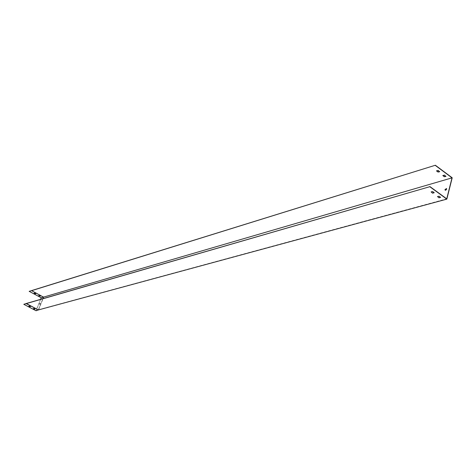 <?xml version="1.0" encoding="UTF-8"?>
<svg xmlns="http://www.w3.org/2000/svg" width="476" height="476" viewBox="0 0 476 476"><rect width="100%" height="100%" fill="white"/><g stroke="black" fill="none" stroke-linecap="round" stroke-linejoin="round"><path stroke-width="0.36" stroke-dasharray="2.38 1.78" d="M431.125 191.911L432.767 191.423L434.29 192.536M437.503 196.546L439.146 196.07L440.592 197.344M42.899 298.577L38.354 309.763L446.732 198.837M31.493 290.622L43.59 297.084L38.36 309.947L26.263 303.396M436.599 170.759L438.235 170.247L439.675 171.538M442.853 175.525L444.536 174.93L445.964 176.209M31.571 290.598L43.667 297.06L452.2 177.78M446.559 188.49L446.44 189.829L445.191 190.239M31.678 290.562L43.762 297.024L38.437 309.93M39.52 303.908L39.508 304.396L40.085 303.272L39.52 303.908M26.162 303.527L38.36 309.947L36.003 310.59L23.848 304.2M40.627 299.237L36.003 310.59M30.351 306.55L29.405 305.955L28.923 306.193M34.915 308.948L33.969 308.359L33.487 308.591M40.18 303.813L40.192 303.325L39.615 304.45L40.18 303.813M38.526 309.9L43.762 297.024L41.376 297.72L36.063 310.757M34.254 293.216L34.742 292.972L35.688 293.573M38.782 295.632L39.27 295.388L40.21 295.983M29.209 291.229L41.376 297.72"/><path stroke-width="0.71" d="M432.577 193.191L431.161 191.864L432.714 191.614L434.243 192.72L432.577 193.191L431.125 191.911M438.943 197.814L437.539 196.505L439.098 196.255L440.609 197.356L438.943 197.814L437.503 196.546M26.239 303.504L429.786 186.705L446.833 199.135L38.437 309.93L26.239 303.504L23.8 304.313L429.786 186.705M434.219 192.709L432.63 193M440.592 197.344L438.991 197.629M31.499 290.717L435.367 165.243L29.167 291.342L31.493 290.622L43.494 297.125L452.01 177.857L446.732 198.837L429.834 186.515M444.971 189.543L445.238 190.257L445.774 190.156L446.571 189.269L446.589 188.532L444.971 189.543M29.167 291.342L41.222 297.774L43.483 297.113L42.899 298.577M438.188 170.432L436.534 170.932L438.039 172.05L439.586 171.776L438.188 170.432M444.489 175.114L442.835 175.608L444.328 176.715L445.881 176.441L444.489 175.114M435.32 165.428L452.01 177.857M439.675 171.538L438.087 171.866L436.599 170.759M445.964 176.209L444.37 176.531L442.9 175.436M435.367 165.243L452.2 177.78L446.833 199.135M445.191 190.239L445.114 189.65L446.559 188.49M35.2 293.817L34.141 293.252L34.694 293.079L35.754 293.65L35.2 293.817L34.254 293.216M40.282 296.066L38.669 295.667L40.282 296.066M41.222 297.774L40.627 299.237M28.923 306.193L30.351 306.55M33.487 308.591L34.915 308.948M29.869 306.788L28.804 306.223L29.357 306.068L30.428 306.627L29.917 306.675M34.427 309.186L33.368 308.627L33.927 308.472L34.986 309.031L34.474 309.073M38.526 309.9L36.063 310.757L23.8 304.313M38.437 309.93L26.138 303.634M35.688 293.573L35.242 293.704M40.21 295.983L38.782 295.632"/></g></svg>
